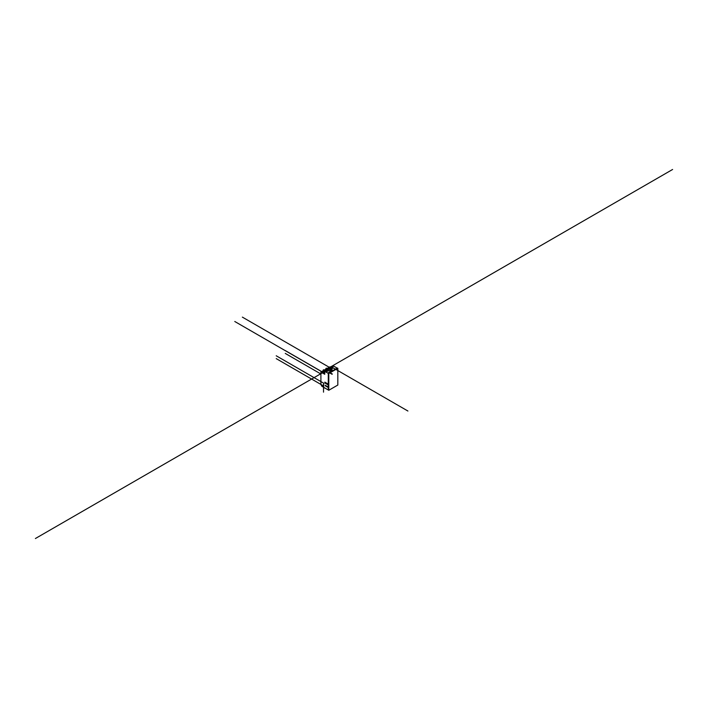 <?xml version="1.0" encoding="UTF-8"?>
<svg xmlns="http://www.w3.org/2000/svg" width="708" height="708" viewBox="0 0 708 708"><rect width="100%" height="100%" fill="white"/><g stroke="black" fill="none" stroke-linecap="round" stroke-linejoin="round"><path stroke-width="1.06" d="M328.786 373.514L328.786 390.267L337.822 385.046L337.822 368.302L337.327 368.018L328.291 373.231L328.786 373.514L337.822 368.302M328.786 390.267L328.291 389.975L328.291 373.231M320.901 384.426L323.698 386.019L320.901 384.426L321.804 386.232L328.291 389.975L328.291 387.533L327.441 386.639L328.291 387.055L325.255 385.302M327.45 386.63L328.291 387.515M320.919 384.409L320.901 372.054L324.76 374.284L324.76 371.364L328.291 373.399L328.291 384.134L324.822 382.134M324.822 382.966L328.291 384.975L327.282 383.674L328.291 384.957L328.291 387.055M327.282 383.674L328.291 384.134M320.901 381.577L323.698 383.187L323.698 386.037L276.226 358.629M320.901 372.054L329.937 366.841L331.264 367.611M337.176 368.098L333.795 366.151L324.76 371.364M327.335 371.364L326.406 371.072L326.919 371.558M327.078 371.647L326.149 371.364M327.441 371.373L326.043 371.373M326.246 371.647L327.441 371.364L326.246 371.647M327.105 371.249L326.574 371.231M328.981 370.417L328.043 370.125L328.565 370.611M328.724 370.718L327.786 370.417L328.724 370.718M328.724 370.7L327.786 370.426M329.078 370.417L327.689 370.408M328.742 370.302L328.22 370.275M330.017 368.983L330.539 368.948M332.592 368.328L331.68 368.275M332.689 368.337L331.3 368.328M332.362 368.213L331.663 368.036M324.636 372.072L324.096 372.204M324.76 371.806A0.814 0.469 0 0 0 323.954 372.24M324.76 372.665A0.814 0.469 180 0 1 324.76 371.727M329.751 369.399L330.901 370.063L332.052 369.399L330.901 368.735L329.751 369.399L329.751 370.726L330.901 371.39L332.052 370.726L332.052 369.399M330.901 370.063L330.901 371.39M320.901 373.992L285.262 353.416M321.689 371.603L285.262 350.566M323.698 386.533L323.698 383.187L276.226 355.788M323.529 383.895L323.529 392.152M323.698 388.586L323.529 385.143M328.291 387.533L325.255 385.78M327.6 387.117L327.583 386.648M327.538 384.533L327.538 383.701M332.07 367.24L35.4 538.523M331.99 367.195L335.371 369.142M335.866 369.426L407.914 411.029M329.273 372.665L328.68 372.328L329.406 371.904M329.769 372.948L332.008 374.249M329.025 372.125L329.618 372.47M330.114 372.753L332.353 374.045M324.76 373.452L234.782 321.503M330.539 368.027L242.366 317.122M322.034 371.877L672.6 169.477M327.459 368.744L326.432 368.151M326.91 369.063L325.884 368.47M324.742 370.311L323.715 369.718M324.202 370.62L323.175 370.036"/></g></svg>
